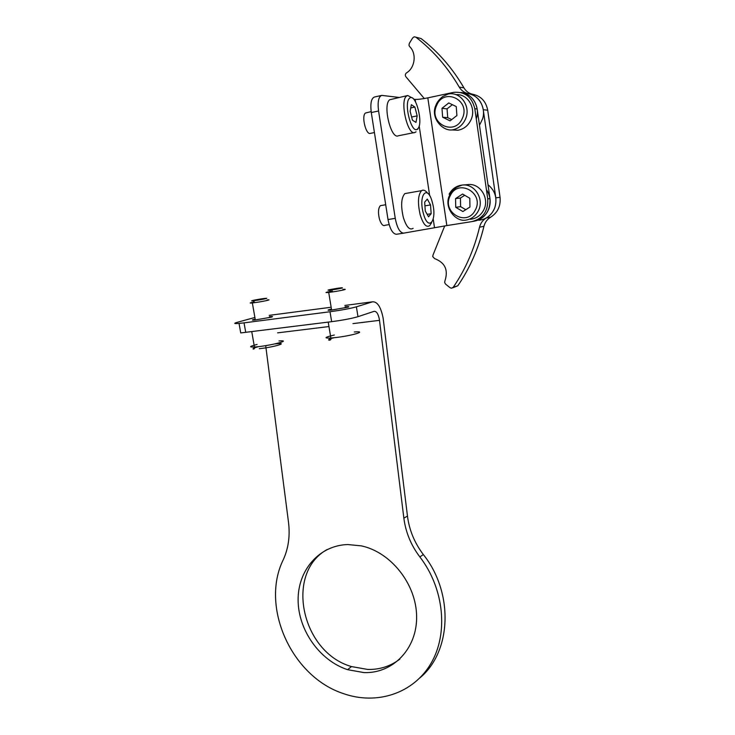 <?xml version="1.0" encoding="UTF-8"?>
<svg xmlns="http://www.w3.org/2000/svg" width="735" height="735" viewBox="0 0 735 735"><rect width="100%" height="100%" fill="white"/><g stroke="black" fill="none" stroke-linecap="round" stroke-linejoin="round"><path stroke-width="1.1" d="M444.712 225.93L432.998 255.073L432.74 256.588L434.56 258.582C445.079 262.57 448.515 270.067 444.886 281.064L444.647 282.525L445.529 284.077L450.105 287.734L451.529 288.23L453.219 287.302C465.42 269.497 474.194 249.45 479.542 227.179C480.571 223.118 482.831 220.041 486.322 217.955C493.433 213.37 496.603 206.673 495.803 197.853L483.253 109.708C481.535 100.851 476.583 95.495 468.425 93.63C464.465 92.876 461.405 90.699 459.237 87.097C447.624 67.179 433.163 50.531 415.845 37.173L414.163 36.805L412.684 37.908L409.349 43.319L408.963 45.212L409.634 46.59C416.883 53.352 415.082 67.905 406.483 72.894C405.095 74.125 404.948 75.475 406.042 76.945L424.297 98.536M459.237 87.097L463.95 87.878C452.475 68.199 438.179 51.744 421.045 38.532L415.845 37.173M453.219 287.302L457.822 285.75C469.922 268.137 478.623 248.32 483.933 226.306L479.542 227.179M457.822 285.75L452.705 287.835M419.547 38.147L421.045 38.532M463.95 87.878C466.091 91.443 469.123 93.593 473.037 94.337L468.425 93.63M486.322 217.955L490.658 217.183C497.705 212.645 500.838 206.03 500.057 197.311L487.709 110.222C486.01 101.476 481.122 96.175 473.037 94.337M490.658 217.183C487.204 219.25 484.962 222.292 483.933 226.306M427.816 97.865L453.734 92.325C464.979 91.48 471.999 96.956 474.81 108.734L487.737 198.873C488.288 211.064 483.033 218.635 471.971 221.593L446.852 225.581L427.816 97.865C422.101 99.023 417.893 99.519 415.174 99.381L413.722 99.197M476.473 118.353C480.295 106.501 472.017 93.023 460.615 92.481C469.656 93.823 475.168 99.326 477.153 109L489.979 198.588C490.521 210.706 485.284 218.24 474.277 221.171L472.706 221.455M403.644 233.142L396.487 234.272C392.729 233.996 389.908 229.081 388.016 219.544L395.255 218.341C397.13 227.914 399.932 232.848 403.644 233.142L446.852 225.581M395.255 218.341L378.571 110.994C377.459 101.834 378.525 96.634 381.75 95.403L398.976 97.415M388.016 219.544L371.294 112.538C370.183 103.415 371.258 98.233 374.528 96.992L381.41 95.477M473.487 221.281C480.791 220.16 485.927 215.989 488.913 208.758C491.182 201.923 490.355 195.556 486.414 189.639M478.889 220.252C486.386 219.352 491.669 215.226 494.747 207.858C497.549 198.468 495.289 190.751 487.985 184.705M479.477 125.281L482.573 118.905C486.662 106.456 477.006 92.509 464.961 93.409M462.728 185.027L467.644 184.614C480.203 182.712 490.171 198.928 483.483 210.421C480.488 215.713 476.115 218.672 470.372 219.296M462.903 211.542L469.95 207.04L469.812 198.266L462.591 194.04L455.571 198.588L455.737 207.316L462.903 211.542M464.704 195.271L460.441 198.027L460.597 206.645L465.788 209.705M460.597 206.645L455.737 207.316M460.441 198.027L455.571 198.588M455.948 94.65C467.69 93.566 476.528 108.321 470.997 119.805C468.195 125.685 463.831 129.167 457.896 130.251L451.933 129.948M450.077 120.852L456.904 115.542L456.251 106.566L448.763 102.955L441.974 108.311L442.645 117.232L450.077 120.852M452.365 104.692L447.064 108.853L447.716 117.664L451.694 119.594M447.716 117.664L442.645 117.232M447.064 108.853L441.974 108.311M371.157 111.619L365.479 113.025C361.17 115.808 365.984 135.396 370.431 133.366L374.418 132.557M414.274 132.585L398.287 135.791C390.901 139.696 382.448 104.499 389.752 99.73L407.53 95.559M412.436 120.163L415.973 122.414L417.177 115.873L414.889 107.062L411.352 104.692L410.112 111.261L412.436 120.163M410.736 107.935L414.889 107.062M411.618 117.03L417.177 115.873M381.842 205.405L380.399 205.653C378.24 208.06 377.919 212.525 379.435 219.058C381.171 224.368 383.1 226.435 385.223 225.259L389.146 224.616M413.116 228.319C409.597 230.524 406.326 226.876 403.313 217.376C400.676 205.635 401.2 197.706 404.875 193.59L407.08 193.204M424.665 202.116L425.289 211.018L428.551 216.797L431.151 213.701L430.535 204.918L427.311 199.111L424.665 202.116M424.922 205.864L430.535 204.918M427.173 214.363L431.151 213.701M399.886 659.093C390.515 666.25 379.802 669.704 367.748 669.447L351.486 666.571C301.194 652.349 284.62 572.813 327.25 549.468M363.954 672.589L347.591 669.677C319.587 660.535 298.144 629.913 298.116 600.017C297.868 570.094 319.33 545.269 347.793 544.552L361.298 545.866C390.809 552.068 416.304 584.031 416.616 616.334C417.25 648.665 392.931 673.719 363.954 672.589M255.183 319.091L253.713 319.459C251.618 320.074 251.976 320.267 254.788 320.028L271.261 317.18C273.291 316.565 272.86 316.39 269.975 316.638L269.442 316.693M331.457 309.049L329.078 309.646C327.204 310.253 327.874 310.409 331.099 310.124L347.857 307.202C349.649 306.614 348.895 306.467 345.597 306.761L345.092 306.817M357.982 316.675C351.872 318.475 343.089 320.138 331.65 321.682L330.006 311.75C341.453 310.17 350.246 308.535 356.392 306.826L357.982 316.675L374.106 311.337C376.513 311.153 378.277 313.882 379.407 319.523L403.855 518.138L407.466 516.099C409.285 530.165 414.577 542.981 423.342 554.558C453.807 592.667 451.759 651.366 420.025 677.78M356.392 306.826L372.581 301.809C377.395 301.543 380.914 307.01 383.137 318.209L407.466 516.099M331.65 321.682L240.722 332.927L239.04 323.418C233.941 323.813 233.408 323.437 237.442 322.27L254.898 317.465M265.721 345.891L288.524 522.42C290.169 535.962 288.423 548.383 283.287 559.702C260.153 606.311 291.179 676.641 343.447 693.61C376.614 705.324 413.29 693.647 430.949 663.475C448.672 633.405 444.115 588.377 419.841 556.909C411.021 545.241 405.692 532.324 403.855 518.138M330.006 311.75L244.038 322.858L245.729 332.395M239.04 323.418L244.038 322.858M337.889 288.23C328.122 289.829 325.596 290.454 330.3 290.114L332.542 289.81C341.637 288.34 344.494 287.679 341.113 287.817L337.889 288.23M342.887 289.452C349.538 288.717 341.169 290.702 332.183 291.97L328.71 292.429C324.117 292.833 325.329 292.365 332.339 291.023M263.488 298.575C256.442 299.494 247.236 301.534 253.961 300.698L254.843 300.587C261.366 299.742 270.416 297.813 265.28 298.364L263.488 298.575M267.117 299.935C273.549 299.246 262.257 301.69 254.071 302.737L252.353 302.949C248.862 303.27 249.532 302.93 254.356 301.929M487.709 110.222L483.253 109.708M500.057 197.311L495.803 197.853M487.737 198.873L489.979 198.588M474.81 108.734L477.153 109M434.495 227.611L433.227 219.195M429.69 195.749L419.171 125.887M415.551 101.889L415.174 99.381M378.571 110.994L371.294 112.538M449.113 194.215C452.007 188.913 456.316 185.863 462.058 185.082C474.764 183.153 484.87 199.598 478.117 211.257C475.086 216.632 470.657 219.627 464.851 220.252C455.038 221.29 443.407 207.031 449.682 195.097C450.693 192.588 452.99 189.998 456.564 187.333L462.058 185.082M475.242 210.155C484.815 193.342 458.419 178.017 450.344 195.51C441.037 212.103 466.854 227.473 475.242 210.155M452.126 129.93C442.286 131.234 430.168 117.554 435.873 105.335C436.921 102.349 439.199 99.418 442.709 96.542L448.185 94.016C460.707 91.204 471.401 106.887 465.384 119.327C462.554 125.299 458.135 128.827 452.126 129.93L457.896 130.251M462.398 118.197C471.043 100.015 443.646 86.96 436.544 105.675C428.147 123.581 454.965 136.793 462.398 118.197M416.038 131.822L414.963 132.447C407.815 136.324 399.482 100.833 406.556 96.083L407.769 95.504L412.399 98.067M417.645 128.836C423.801 124.022 415.661 92.371 409.652 98.15C403.175 102.744 411.811 135.442 417.645 128.836M431.61 222.687L429.681 225.663C426.272 227.859 423.084 224.166 420.135 214.592C417.535 202.759 418.013 194.784 421.559 190.659L422.726 190.2M423.332 213.288C428.229 232.425 437.518 220.886 432.419 202.722C427.825 183.75 418.059 194.343 423.332 213.288M379.526 320.341L352.938 323.611M328.958 326.551L277.591 332.854M372.581 301.809L344.871 305.438M331.154 307.239L269.212 315.361M423.342 554.558L419.841 556.909M334.315 335.022C324.576 337.301 323.418 338.311 330.86 338.036L336.998 337.402C353.654 335.335 367.739 330.833 354.298 331.99M257.094 344.458C249.45 346.378 248.568 347.232 254.448 347.021L257.489 346.755C272.713 345.22 292.282 339.873 278.988 340.957M253.897 348.923L254.246 348.022M275.212 343.906C290.463 342.179 274.017 347.205 259.262 348.693M418.05 128.386L417.728 129.277M385.7 204.743L380.399 205.653M427.458 193.02C425.4 190.347 423.433 189.556 421.559 190.659L404.875 193.59M347.591 669.677L351.486 666.571M330.3 290.114L329.381 292.346M328.223 322.105L330.86 338.036C332.22 341.793 323.161 339.993 334.159 337.742M331.623 310.069L328.71 292.429M253.961 300.698L252.978 302.875M251.747 331.65L254.448 347.021C255.716 350.384 248.761 348.996 257.535 346.975M255.339 319.982L252.353 302.949"/></g></svg>
